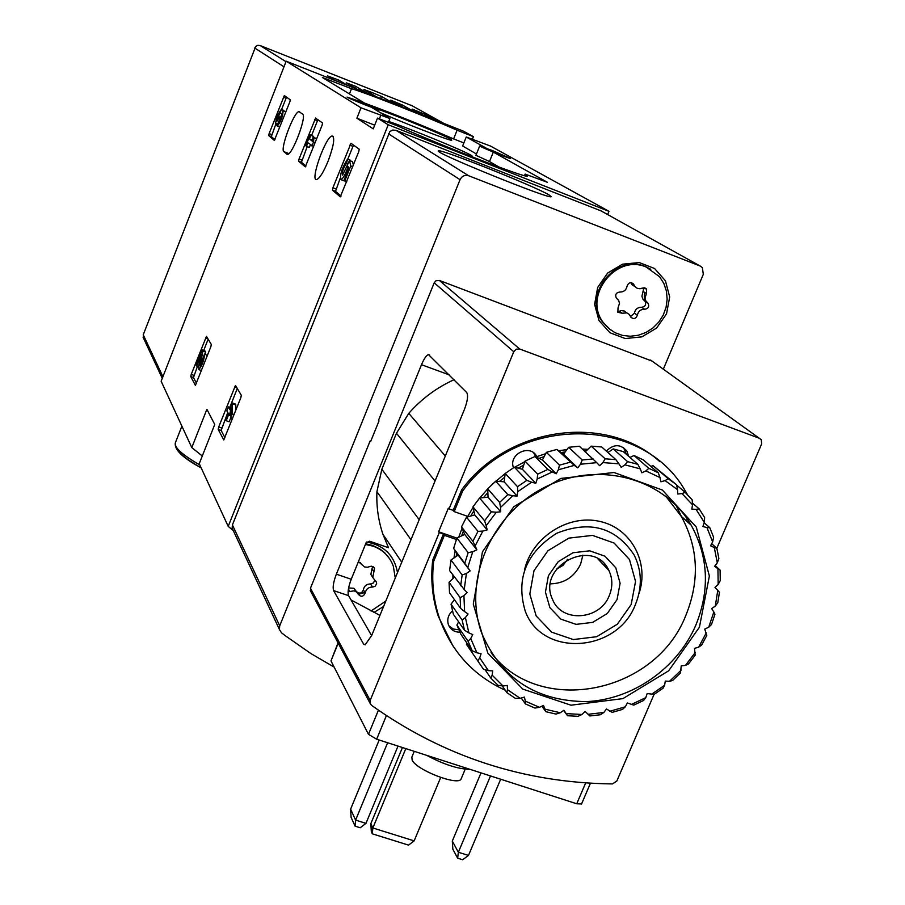<?xml version="1.0" encoding="UTF-8"?>
<svg xmlns="http://www.w3.org/2000/svg" width="905" height="905" viewBox="0 0 905 905"><rect width="100%" height="100%" fill="white"/><g stroke="black" fill="none" stroke-linecap="round" stroke-linejoin="round"><path stroke-width="1.36" d="M476.46 153.997L462.625 145.988L466.256 136.994L490.465 146.044L608.975 211.318L607.64 214.553M202.29 455.996L191.792 447.579L161.147 381.231L286.184 61.201L463.439 131.157L473.406 136.655L472.433 139.053M233.219 530.477L228.207 526.382L388.222 124.766L608.975 211.318M191.792 447.579L206.894 409.298L214.745 424.468L199.247 463.699L228.207 526.382M235.436 385.485L218.705 426.956L218.196 429.4L223.761 439.966L240.809 397.77L241.307 395.293L235.526 385.519M206.453 336.366L191.238 374.387L190.763 376.582L195.39 385.372L210.842 346.751L211.329 344.534L206.521 336.4M315.63 117.978L299.057 158.997L298.616 161.192L305.313 166.871L322.135 125.139L322.565 122.944L315.506 118.125M284.317 95.579L269.124 133.578L268.706 135.58L274.362 140.422L289.849 101.835L290.267 99.822L284.385 95.602M350.959 143.318L332.916 187.776L332.463 190.163L340.28 196.86L358.776 151.61L359.217 149.189L351.083 143.363M286.862 154.235L287.53 154.416C292.519 154.687 307.055 115.874 302.643 114.075L298.933 111.677C294.012 111.496 279.747 149.404 283.887 151.667L287.36 154.427M328.232 160.83C323.605 172.041 319.759 178.274 316.727 179.529C309.601 181.6 325.743 136.089 332.158 135.999C335.099 137.356 333.787 145.626 328.232 160.83M286.184 61.201L361.005 107.808L356.887 118.204L374.693 125.173M356.887 118.204L373.233 128.861L377.509 118.091L388.222 124.766M378.414 111.53L379.082 109.867L365.677 103.792L322.372 77.468L351.513 88.724C364.376 92.253 425.158 116.157 457.104 130.218L473.406 136.655M361.005 107.808L389.908 118.521L371.706 107.446L379.082 109.867M359.409 101.303L378.098 109.471C378.426 110.342 349.534 98.837 346.988 97.084L359.409 101.303M466.256 136.994L486.076 148.058L479.707 145.965L493.316 152.108L547.367 182.278L525.138 174.111L527.468 176.056C528.678 179.292 441.414 145.705 397.883 126.078L377.509 118.091M491.845 150.321L510.454 158.42C510.714 159.19 484.345 148.646 481.075 146.689L491.845 150.321M379.399 118.827L380.7 115.546M364.534 103.091C394.127 114.007 423.812 125.942 453.609 138.906L457.104 130.218M453.609 138.906L463.858 142.933M380.066 112.537C403.257 122.842 447.839 140.139 451.697 140.343L451.131 139.404C444.638 135.445 399.625 116.847 378.086 109.211M471.381 156.554L472.433 156.78L471.844 155.66C464.039 150.807 409.456 128.386 388.72 121.496M479.695 145.988L475.917 155.332L489.492 161.531L499.221 167.154M489.492 161.531L493.316 152.108M349.454 93.928L351.513 88.724M388.381 122.356L389.908 118.521M353.493 145.083L347.769 159.212M340.167 178.364L335.529 191.34L341.061 196.057M344.76 181L350.744 165.954L349.5 160.536L342.599 175.151C341.909 172.086 343.233 168.115 346.558 163.228L347.554 159.122C341.852 168.115 339.68 174.97 341.015 179.676C343.267 178.342 345.642 173.93 348.142 166.43L348.64 168.635L343.99 180.367L346.796 181.769M350.744 165.954L352.769 166.735M347.554 159.122L350.631 160.309L350.484 160.92M343.561 180.649L344.443 180.74M346.558 163.228L347.927 163.76M349.5 160.536L352.588 161.735L353.391 165.174M286.512 97.118L281.568 109.539M275.572 124.822L271.33 136.598L274.973 139.698M285.889 111.96L283.095 110.738C282.892 116.27 280.957 121.406 277.315 126.134L277.054 123.476L275.72 124.833C275.448 120.026 277.303 114.901 281.263 109.448L283.978 110.478M278.446 121.711L277.993 123.838M280.086 113.068L281.908 113.781L279.962 113.046L281.478 109.505M281.817 114.912L280.629 117.299M283.095 110.738L278.661 122.492L279.871 117.231L279.306 116.79L276.987 121.146L276.783 120.422L279.962 113.046M279.306 116.79L281.229 117.537M279.871 117.231L281.161 117.729M279.69 127.051L277.315 126.134M317.927 119.618L311.614 135.388M307.202 146.587L301.444 162.278L305.924 166.09M311.954 145.954L313.481 142.062L313.945 137.73L312.994 136.994L312.53 141.327L309.42 138.906L310.822 135.331L310.177 134.834L305.856 145.796L306.501 146.316L307.904 142.752L313.662 146.61M313.481 142.062L315.2 142.73M306.501 146.316L309.34 147.413L310.404 144.721M310.177 134.834L313.673 136.429L310.822 135.331M309.42 138.906L312.259 140.004L312.825 138.578M313.39 137.153L313.673 136.429M312.994 136.994L316.75 138.782L313.945 137.73M208.15 339.16L203.693 350.507M197.46 366.378L193.466 377.543L196.476 383.313M207.403 355.507L204.541 354.013L200.096 365.937L202.89 351.095L202.256 349.986L196.249 365.281L196.702 366.106L201.238 354.545L198.727 365.744L198.862 369.625L201.487 370.564M196.702 366.106L198.523 366.763M202.256 349.986L204.96 350.959L205.593 352.068L202.89 351.095M205.118 354.217L205.593 352.068M204.541 354.013C204.191 359.998 202.301 365.201 198.862 369.625M237.28 388.483L229.802 407.397M227.777 412.51L221.137 430.441L224.972 437.749M226.205 420.735L229.18 421.775L232.268 413.902L232.302 402.963L229.757 409.388L228.365 406.888L226.827 410.791L228.207 413.302L225.673 419.739L226.205 420.735L228.75 414.298L229.338 415.35L231.307 407.85L230.707 417.839L232.585 418.506M232.268 413.902L234.146 414.569M230.311 410.372L231.137 410.666M229.338 415.35L230.832 415.881M228.365 406.888L230.458 407.623M232.302 402.963L235.277 404.015L235.832 404.976L232.857 403.924M235.481 411.221L235.832 404.976M334.149 667.109L310.89 653.557L285.064 635.548L281.5 632.787L279.407 629.484L279.713 625.83L460.045 179.676C461.957 176.011 464.831 174.699 468.688 175.762L700.097 265.991L702.348 267.563L703.309 274.328L663.331 369.183M233.071 530.138L232.144 528.158L232.404 524.934L389.851 131.542L392.736 130.048L395.926 130.32L601.135 210.933M549.041 194.914C534.697 186.192 438.518 147.888 438.405 150.886C432.217 151.882 551.269 200.209 551.111 196.623L549.041 194.914M382.906 606.916L373.935 612.447M366.593 542.016C383.754 545.206 394.003 555.116 397.34 571.745M666.544 313.809L656.634 328.029L641.928 336.852L625.276 338.549L609.959 332.757L599.008 320.585L594.608 304.408L597.673 287.439L607.628 273.072L622.482 264.192L639.247 262.574L654.575 268.514L665.435 280.799L669.689 296.964L666.544 313.809M364.941 592.447L358.335 594.404M631.192 604.506L617.357 624.201L596.723 636.701L573.318 639.564L551.711 632.188L536.156 615.943L529.81 594.008L533.995 570.704L547.944 550.738L568.849 538.124L592.504 535.398L614.144 543.068L629.484 559.516L635.536 581.451L631.192 604.506M617.052 599.596L607.266 613.522L592.673 622.369L576.112 624.371L560.851 619.133L549.889 607.64L545.432 592.153L548.407 575.727L558.249 561.643L572.978 552.751L589.664 550.817L604.947 556.19L615.796 567.797L620.106 583.284L617.052 599.596M635.423 604.529C617.3 652.912 541.767 657.697 525.149 610.864C515.726 578.442 526.258 552.57 556.722 533.249C589.97 520.058 615.773 527.31 634.145 555.003C641.939 570.806 642.358 587.311 635.423 604.529M606.723 566.869L606.395 567.876M604.812 564.46L604.382 565.749M609.314 595.524C600.06 620.321 561.53 623.104 552.559 599.449C536.303 565.998 593.963 536.529 608.929 570.557C612.662 578.555 612.798 586.881 609.314 595.524M582.899 555.127L580.614 564.12C574.426 576.847 564.381 583.431 550.489 583.861M567.571 559.301L563.023 565.365L556.462 569.155M646.272 267.088L659.621 276.783L663.851 283.469L666.408 291.048L667.166 299.125L666.091 307.27L663.252 315.053L658.783 322.078L652.924 327.983L645.989 332.452L638.319 335.257L630.333 336.253L622.436 335.393L615.038 332.701L608.533 328.311L603.262 322.474C582.741 296.32 615.92 253.479 646.272 267.088M619.778 292.044C623.76 292.089 626.192 290.109 627.097 286.104C628.466 282.575 630.604 281.862 633.489 283.966L634.891 286.523L637.165 288.288L640.027 288.752L642.324 288.095L646.543 288.978L646.43 293.537L644.971 298.164L645.865 300.98L648.138 303.322C649.485 306.716 648.331 308.707 644.654 309.272C640.706 309.239 638.274 311.207 637.369 315.189C635.966 318.741 633.817 319.442 630.943 317.27L629.303 314.454L626.86 312.87L622.165 313.243L617.855 312.27L618.036 307.824L619.506 303.277L618.658 300.471L616.248 297.96C614.959 294.555 616.135 292.587 619.778 292.044M610.513 329.895L602.549 321.954C582.039 295.833 615.185 253.027 645.503 266.636L650.797 269.26M635.005 286.67L631.882 284.623L630.864 282.688M630.547 316.569L634.36 313.175C635.265 309.205 637.674 307.248 641.622 307.281C645.276 306.716 646.43 304.736 645.084 301.342L642.822 299.023L641.928 296.207L643.896 287.722M626.633 312.802L624.382 311.037L621.52 310.585L619.212 311.23L622.165 313.243M617.482 311.603L619.212 311.23M365.428 544.448L373.052 546.145C382.973 549.799 389.727 556.473 393.313 566.168L395.123 577.152M385.123 601.531L371.05 610.988M372.769 566.507L371.978 568.702L373.901 571.768L374.534 568.464L373.301 566.813L371.288 566.179L367.453 567.243L364.568 566.96L358.425 561.632M373.901 571.768L372.781 577.514L376.503 582.311L376.627 583.816L374.998 586.395L372.498 587.051C368.482 587.107 366.061 589.065 365.235 592.945C363.414 596.836 361.095 597.277 358.278 594.28L356.615 592.04L354.059 590.818L348.086 591.802M365.688 543.792L372.577 545.398L379.67 548.815L384.591 552.65L389.523 558.623M371.978 568.702L370.869 574.437L372.656 577.062M356.887 591.927C359.851 593.985 362.011 593.273 363.358 589.811C364.172 585.942 366.582 583.985 370.586 583.94L373.46 582.978L374.727 580.275M357.441 592.877L353.844 588.273L348.606 587.945M500.669 779.216L468.485 855.429L458.349 852.261L452.308 841.062L452.839 849.195L457.647 858.189L458.349 852.261L490.51 775.947M452.308 841.062L480.996 772.87M457.647 858.189L462.67 859.75L468.485 855.429M398.019 746.093L365.971 823.358L355.597 820.111L350.62 809.138L351.106 817.351L355.077 826.163L355.597 820.111L387.623 742.745M350.62 809.138L379.184 740.019M355.077 826.163L360.213 827.758L365.971 823.358M405.813 748.605L372.849 827.973L370.835 823.652L371.322 831.672L372.317 833.822L372.849 827.973L414.151 840.881L440.678 777.486M370.835 823.652L402.431 747.519M372.317 833.822L408.528 845.123L414.151 840.881M370.756 441.255L370.1 441.018L310.46 588.227L311.048 591.983M351.083 599.981L379.523 615.162M654.043 694.407L616.825 781.049L612.459 783.922C524.006 782.882 443.676 756.671 371.457 705.278L369.964 703.083L370.168 700.436L439.276 532.615L438.631 531.767L448.382 508.101L449.038 508.915L513.769 351.74L516.223 349.172L519.685 349.013L439.366 280.448L435.95 280.776L434.208 282.801L378.516 420.259L379.014 420.893L370.586 441.663L370.1 441.018M439.366 280.448L652.075 361.095M716.817 548.283L761.648 443.925L761.275 439.683L650.616 360.043M333.617 590.603C332.531 587.379 333.447 581.904 336.343 574.189L421.492 364.704C424.038 358.719 426.357 355.348 428.472 354.59L466.709 392.532C468.36 395.361 467.58 401.028 464.378 409.546L371.684 635.491L365.156 644.824L363.595 644.066L333.617 590.603L348.583 595.66C347.463 592.424 348.346 586.949 351.242 579.257L366.084 542.819L369.579 541.201L388.494 547.717L382.939 534.301C378.324 520.635 376.322 506.427 376.921 491.653L381.842 469.276L396.469 433.269L408.777 413.347C421.515 398.89 436.595 387.679 454.039 379.715M379.625 616.135L401.65 562.435M439.276 532.615L443.416 534.063L432.714 560.037C430.475 579.63 432.364 598.465 438.382 616.531L453.009 646.068M443.416 534.063L444.389 535.33L433.665 561.36C431.414 580.987 433.303 599.845 439.332 617.945C451.301 651.396 473.258 675.492 505.239 690.244M432.714 560.037L433.665 561.36M519.685 349.013L759.499 438.325M449.038 508.915L453.179 510.375L461.652 489.831L462.647 491.03L454.174 511.608L453.179 510.375M659.858 461.674C606.327 413.065 508.293 426.21 461.652 489.831M371.627 635.638L348.583 595.66M338.04 642.878L330.981 660.888L368.471 734.328L376.661 739.204L576.745 803.776L581.587 803.923M414.252 751.331L411.843 757.146L412.148 760.121C416.504 770.166 458.462 786.287 461.109 778.956L461.312 778.436M426.753 755.37C443.835 764.521 458.247 769.171 470 769.329M687.517 494.718L685.594 491.46C643.478 415.565 518.237 413.834 462.647 491.03M467.704 516.37L454.174 511.608M444.389 535.33L456.38 539.504M688.728 522.966L689.214 521.947M628.545 456.211L627.018 451.312C620.717 443.914 613.816 443.835 606.305 451.086M536.778 456.584C530.511 443.337 508.112 454.061 513.486 467.749M452.477 610.841C448.258 614.767 446.889 619.337 448.36 624.541C450.407 629.575 454.265 632.143 459.932 632.222M448.959 625.966L453.382 629.02L458.846 629.801M545.67 453.699L535.873 456.923L533.746 452.952M626.407 454.333L623.511 447.556M686.42 520.918L687.257 518.995M438.631 531.767L456.878 538.124M452.952 578.544L452.862 575.014M453.959 557.989L455.192 550.704M458.745 537.219L462.059 528.226M467.387 516.959L473.089 507.343M479.797 498.01L487.716 488.881M492.625 483.983L505.228 473.507M514.617 467.252L524.832 461.686M558.645 450.735L566.926 449.615M582.39 449.05L587.843 449.344M581.938 714.486L566.179 713.604L563.917 710.244L560.263 712.755L545.082 709.181L543.475 705.425L539.471 707.325L525.307 701.137L524.414 697.099L520.183 698.309L507.479 689.678L507.309 685.47L502.976 685.967L492.128 675.13L492.716 670.888L488.395 670.639L479.74 657.912L481.075 653.772L476.901 652.765L470.724 638.534L472.772 634.609L468.881 632.889L465.396 617.561L468.077 613.986L464.604 611.588L463.926 595.648L467.184 592.526L464.22 589.54L466.403 573.465L470.136 570.908L467.772 567.401L472.761 551.722L476.856 549.81L475.182 545.896L482.829 531.088L487.15 529.889L486.211 525.692L496.291 512.23L500.703 511.789L500.533 507.434L512.716 495.759L517.094 496.087L517.705 491.709L531.608 482.195L535.805 483.281L537.174 479.028L552.355 471.958L556.236 473.768L558.317 469.774L574.302 465.385L577.741 467.862L580.456 464.242L596.734 462.647L599.63 465.713L602.9 462.579L618.952 463.835L621.226 467.387L624.948 464.842L640.265 468.881L641.849 472.806L645.887 470.917L660.017 477.591L660.865 481.777L665.096 480.612L677.596 489.696L677.687 494.006L681.997 493.576L692.506 504.775L691.839 509.085L696.081 509.391L704.294 522.366L702.902 526.529L706.941 527.57L712.631 541.903L710.561 545.806L714.294 547.548L717.303 562.786L714.622 566.315L717.925 568.691L718.185 584.392L714.984 587.458L717.767 590.388L715.289 606.09L711.658 608.59L713.841 611.995L708.717 627.222L704.757 629.088L706.76 635.48L701.669 645.05L698.671 647.177L694.508 648.365L695.153 655.231L688.547 663.919L685.458 665.39L681.227 665.865L680.458 672.981L672.539 680.526L669.474 681.329L665.277 681.08L664.632 685.255L663.105 688.196L654.111 694.395L647.154 693.558L645.797 697.631L643.613 700.459L633.783 705.119L627.369 702.959L625.332 706.794L622.527 709.396L612.153 712.382L606.486 708.977L603.839 712.473L600.467 714.735L589.856 715.957L585.128 711.432L581.938 714.486L578.069 716.319L567.526 715.731L563.6 710.459M539.471 707.325L534.889 708.061L525.42 703.92L521.235 698.004M520.183 698.309L515.398 698.4L506.891 692.63L502.207 685.877M502.976 685.967L498.101 685.379L490.838 678.139L485.091 669.768M488.395 670.639L483.564 669.361L466.426 644.315L466.856 642.98M476.901 652.765L472.229 650.797L460.984 634.439L456.912 625.083L468.089 641.283L470.724 638.534M472.229 650.797L468.089 641.283M468.881 632.889L464.48 630.253L453.36 614.257L451.052 604.189L462.138 620.004L465.396 617.561M464.48 630.253L462.138 620.004M464.604 611.588L460.588 608.341L449.514 592.741L449.061 582.266L460.136 597.673L463.926 595.648M460.588 608.341L460.136 597.673M464.22 589.54L449.593 570.546L451.018 560.003L462.15 574.98L466.403 573.465M460.69 585.739L462.15 574.98M467.772 567.401L453.631 548.373L456.889 538.079L468.156 552.638L472.761 551.722M464.819 563.136L468.156 552.638M475.182 545.896L472.874 541.269L461.493 526.914L466.505 517.196L477.987 531.359L482.829 531.088M472.874 541.269L477.987 531.359M486.211 525.692L484.594 520.816L472.976 506.857L479.582 498.033L491.336 511.811L496.291 512.23M484.594 520.816L491.336 511.811M500.533 507.434L499.639 502.433L487.716 488.836L495.702 481.177L507.796 494.616L512.716 495.759M499.639 502.433L507.796 494.616M517.705 491.709L517.524 486.709L505.239 473.439L514.368 467.195L526.834 480.34L531.608 482.195M517.524 486.709L526.834 480.34M537.174 479.028L537.694 474.152L525.002 461.131L534.968 456.505L547.853 469.435L552.355 471.958M537.694 474.152L547.853 469.435M558.317 469.774L559.482 465.159L546.371 452.33L556.869 449.457L574.302 465.385M559.482 465.159L570.184 462.217M580.456 464.242L582.209 459.989L568.668 447.285L579.358 446.256L596.734 462.647M582.209 459.989L593.103 458.937M602.9 462.579L605.162 458.812L591.18 446.142L601.723 446.98L615.898 459.65L618.952 463.835M605.162 458.812L615.898 459.65M624.948 464.842L627.595 461.629L613.205 448.925L623.262 451.595L637.844 464.333L640.265 468.881M627.595 461.629L637.844 464.333M645.887 470.917L648.828 468.326L634.043 455.532L643.331 459.921L658.286 472.795L660.017 477.591M648.828 468.326L658.286 472.795M665.096 480.612L668.207 478.688L653.082 465.713L676.567 484.763L677.596 489.696M668.207 478.688L676.567 484.763M681.997 493.576L685.153 492.343L676.635 485.046M685.153 492.343L692.178 499.843L692.506 504.775M696.081 509.391L699.158 508.859L692.393 503.033M699.158 508.859L704.644 517.536L704.294 522.366M706.941 527.57L709.825 527.717L704.158 522.762M709.825 527.717L713.626 537.298L712.631 541.903M714.294 547.548L716.862 548.328L711.681 543.701M716.862 548.328L718.875 558.521L717.303 562.786M717.925 568.691L720.086 570.06L715.188 565.58M720.086 570.06L720.256 580.558L718.185 584.392M717.767 590.388L719.43 592.266L717.778 602.764L715.289 606.09M713.841 611.995L714.939 614.28L711.511 624.473L708.717 627.222M706.273 632.855L698.671 647.177M695.323 652.392L685.458 665.39M681.307 670.028L669.474 681.329M664.632 685.255L651.17 694.531M645.797 697.631L631.102 704.61M625.332 706.794L609.823 711.262M603.839 712.473L587.967 714.305M567.526 715.731L566.179 713.604M525.42 703.92L525.307 701.137M506.891 692.63L507.479 689.678M490.838 678.139L492.128 675.13M477.772 660.854L479.74 657.912M699.418 627.233L668.614 670.843L622.912 698.615L570.987 705.199L522.796 689.112L487.829 653.15L473.292 604.133L482.467 551.767L513.78 506.755L560.874 478.417L614.02 472.512L662.358 490.024L696.284 527.072L709.373 576.033L699.418 627.233M695.764 625.321C677.2 668.433 632.584 699.599 586.44 701.613C536.156 701.194 501.268 678.445 481.788 633.376C462.568 581.202 490.601 514.707 544.075 487.625C597.289 459.989 663.851 477.591 691.149 525.126C708.468 556.767 710.006 590.162 695.764 625.321M665.695 496.121L681.227 516.28C698.366 547.559 699.916 580.569 685.877 615.321C655.48 693.931 539.448 717.133 491.03 652.607M524.515 569.935C531.835 537.502 567.831 514.187 599.427 521.325C631.181 527.932 649.767 562.65 638.873 593.861M456.177 556.462L456.81 553.091M461.595 535.884L463.36 531.258M470.747 516.031L473.869 510.839M483.462 497.648L487.863 492.603M499.436 481.46L504.719 477.195M518.158 468.179L523.735 465.091M538.984 458.383L544.154 456.618M561.145 452.534L565.195 451.923M584.426 450.928L586.123 450.995M676.092 505.386L681.442 516.472M458.609 621.814L456.912 625.083M454.434 599.676L451.052 604.189M454.412 577.141L449.061 582.266M453.631 548.373L458.156 555.104L451.018 560.003M461.493 526.914L464.718 534.425L456.889 538.079M472.976 506.857L474.786 514.911L466.505 517.196M487.716 488.836L488.044 497.184L479.582 498.033M505.239 473.439L504.085 481.811L495.702 481.177M525.002 461.131L522.4 469.276L514.368 467.195M546.371 452.33L542.412 459.989L534.968 456.505M568.668 447.285L563.476 454.208L556.869 449.457M591.18 446.142L585.32 451.753M613.205 448.925L607.934 452.534M634.043 455.532L629.959 457.432M653.082 465.713L650.786 466.347M560.263 712.755L555.998 714.079L545.828 711.692L541.857 706.194M545.828 711.692L545.082 709.181M577.741 467.862L563.476 454.208M556.236 473.768L542.412 459.989M535.805 483.281L522.4 469.276M517.094 496.087L504.085 481.811M500.703 511.789L488.044 497.184M487.15 529.889L474.786 514.911M476.856 549.81L464.718 534.425M470.136 570.908L458.156 555.104M357.068 89.176L346.264 82.83L355.552 86.28L367.769 93.396M403.766 107.605L390.666 100.15L402.261 104.946L414.354 111.79M412.08 105.749L260.154 45.544L257.823 45.329L255.73 46.404L143.239 334.793L143.759 338.662M376.797 96.959L363.934 89.516L371.695 92.401L381.48 96.439L394.795 104.064M423.28 115.308L412.216 109.086L425.667 114.652L435.441 120.105M335.608 80.703L327.587 75.918L338.459 79.957L348.006 85.602M371.174 93.713L371.695 92.401M380.666 98.487L381.48 96.439M401.673 106.417L402.261 104.946M425.112 116.032L425.667 114.652M354.907 87.909L355.552 86.28M337.814 81.574L338.459 79.957M181.894 426.153L175.412 442.647C173.851 447.217 181.996 454.661 199.847 464.989M176.588 447.568C177.685 452.342 185.864 459.095 201.148 467.817M524.753 175.728L525.341 174.28M326.954 80.24L327.361 79.199M283.887 151.667L288.899 153.59M349.828 145.139L352.882 146.327M332.916 187.776L335.97 188.941M332.463 190.163L335.529 191.34M283.378 97.163L286.014 98.193M269.124 133.578L271.76 134.596M268.706 135.58L271.33 136.598M276.783 120.422L277.484 120.693M279.396 118.442L280.72 118.951M314.544 119.664L317.372 120.772M299.057 158.997L301.885 160.095M298.616 161.192L301.444 162.278M205.593 337.803L207.833 338.617M191.238 374.387L193.942 375.349M190.763 376.582L193.466 377.543M200.028 363.867L201.295 364.33M234.497 387.023L236.929 387.883M218.705 426.956L221.646 427.997M218.196 429.4L221.137 430.441M388.369 133.725L460.045 179.676M232.404 524.934L279.713 625.83M395.926 130.32L468.688 175.762M599.925 210.254L700.097 265.991M644.564 292.349L644.303 300.618M631 282.994L633.998 284.894M643.387 291.602L646.43 293.537M644.383 300.675L647.437 302.643M641.622 307.281L644.654 309.272M634.36 313.175L637.369 315.189M360.473 562.74L361.038 563.668M370.586 583.94L372.498 587.051M363.358 589.811L365.235 592.945M348.402 589.087L349.737 591.395M370.168 700.436L310.46 588.227M513.769 351.74L434.208 282.801M410.972 539.731L376.921 491.653M421.492 364.704L449.242 374.874M336.343 574.189L351.242 579.257M363.595 644.066L365.507 644.699M445.305 456.018L408.777 413.347M435.056 481.019L396.469 433.269M419.185 519.719L381.842 469.276M338.21 643.195L330.981 660.888M378.403 710.233L368.471 734.328M386.378 715.663L376.661 739.204M585.682 782.882L576.745 803.776M536.394 456.731L535.364 455.701M286.003 61.676L260.154 45.544M443.925 123.465L411.175 105.24M284 66.8L254.667 47.988M162.911 376.729L143.239 334.793M175.412 442.647C173.93 449.412 182.527 457.828 201.182 467.896M524.504 175.672L525.138 174.122M332.158 135.999L333.153 136.384M298.933 111.677L299.827 112.016M341.015 179.676L344.104 180.864M275.72 124.833L276.862 125.275M232.144 528.158L279.407 629.484M608.929 570.557L597.922 558.894M603.262 322.474L602.549 321.954M631.588 282.767L633.489 283.966M631.882 284.623L634.891 286.523M644.665 287.801L646.543 288.978M643.161 299.51L646.204 301.467M645.084 301.342L648.138 303.322M373.675 567.118L374.534 568.464M370.869 574.437L372.781 577.514M375.677 580.987L376.503 582.311M401.752 562.197L382.939 534.301M428.472 354.59L429.592 354.998M369.964 703.083L310.302 590.569M590.456 783.187L581.519 804.07M461.109 778.956L465.215 769.159M438.382 616.531L439.332 617.945M536.642 456.64L535.081 455.079M627.018 451.312L624.88 449.446M691.149 525.126L681.227 516.28M162.278 378.358L143.069 337.192"/></g></svg>
